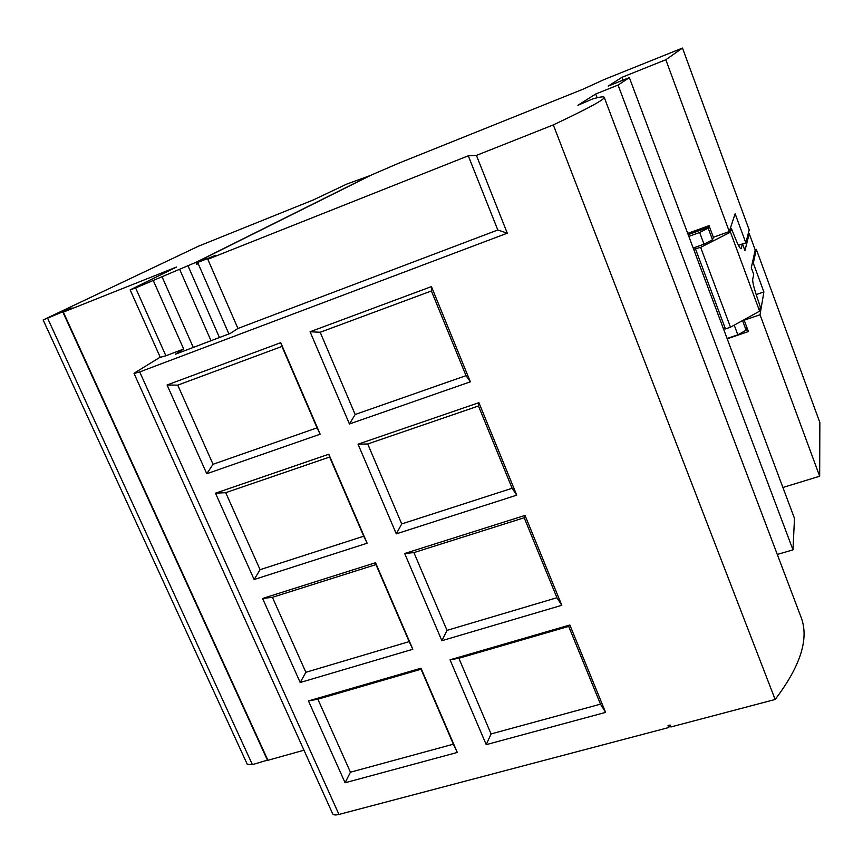 <?xml version="1.0" encoding="UTF-8"?>
<svg xmlns="http://www.w3.org/2000/svg" width="863" height="863" viewBox="0 0 863 863"><rect width="100%" height="100%" fill="white"/><g stroke="black" fill="none" stroke-linecap="round" stroke-linejoin="round"><path stroke-width="1.29" d="M370.551 175.437L346.84 184.056L313.226 199.968L198.522 246.182L57.551 313.096M160.216 357.163L135.124 372.589L134.056 373.506L139.709 371.942L507.293 233.183L476.419 155.405L468.285 155.804L207.8 259.278L215.739 255.275L197.67 262.46L205.61 258.49L197.616 261.662L371.834 174.801L398.943 163.129L582.676 89.342L604.413 79.428L682.482 48.058L665.826 59.741L621.953 77.325L608.188 86.073L629.343 77.605L618.07 85.059L595.718 93.991L577.93 105.286L592.719 98.911C600.033 96.893 603.863 96.365 604.208 97.314C605.136 99.223 588.178 108.425 553.312 124.908L476.419 155.405M57.541 313.075L72.071 307.951L63.355 312.115L176.57 267.023L130.151 289.882L135.62 287.94L165.869 355.772L160.291 357.347L130.151 289.882M63.355 312.115L267.918 760.292L303.981 750.206M63.981 313.927L267.131 758.566M57.325 313.183L43.15 319.99L71.467 308.21L57.325 313.183M370.507 175.329L195.847 262.374L135.62 287.94M47.659 318.361L252.395 764.64L267.8 760.023M62.956 312.277L267.53 760.411M139.709 371.942L338.954 814.445L668.825 727.509L669.267 725.254M338.954 814.445C335.47 815.287 333.355 815.039 332.611 813.68L134.056 373.506M782.903 487.476L819.677 476.236L819.85 422.503L756.312 249.321L755.114 249.741M777.293 554.456L792.989 549.86L794.489 518.393L629.343 77.605M668.825 727.509L668.048 725.578L670.13 725.028L670.907 726.959L775.157 699.483C800.605 665.923 809.257 638.566 801.112 617.379L800.702 616.29M507.293 233.183L497.811 229.99L237.929 328.469L207.8 259.278M497.811 229.99L468.285 155.804M742.547 244.056L745.837 242.881L749.192 229.914L682.482 48.058M745.837 242.881L735.125 213.744L729.289 231.532L665.826 59.741M727.196 338.781L748.415 331.575L744.186 320.195L760.033 314.779L763.884 291.931L753.302 263.161L756.312 249.321M819.677 476.236L760.033 314.779M729.289 231.532L713.367 237.282L709.041 225.642L687.714 233.398M623.01 80.14L621.953 77.325M792.989 549.86L618.07 85.059M597.164 97.767L595.718 93.991M775.157 699.483L553.312 124.908M569.85 624.995L450.033 659.807L486.225 744.64L605.599 712.385L569.85 624.995L568.663 626.387L458.868 658.264L450.033 659.807M525.028 515.416L404.682 553.496L441.878 640.691L561.802 605.297L525.028 515.416L524.197 517.746L413.916 552.6L404.682 553.496M421.015 668.232L308.458 700.929L345.081 782.763L457.304 752.45L421.015 668.232L421.058 669.235L317.864 699.192L308.458 700.929M375.545 562.719L262.589 598.458L300.205 682.504L412.838 649.267L375.545 562.719L375.955 564.585L272.406 597.315L262.589 598.458M328.803 454.24L215.48 493.183L254.121 579.526L367.142 543.215L328.803 454.24L329.612 457.034L225.718 492.665L215.48 493.183M431.424 286.602L310.087 331.759L349.429 423.992L470.367 381.813L431.424 286.602L431.381 290.982L320.184 332.266L310.087 331.759M478.9 402.665L358.048 444.197L396.3 533.852L516.743 495.157L478.9 402.665L478.458 405.998L367.714 443.97L358.048 444.197M280.734 342.687L167.055 384.995L206.775 473.733L320.162 434.197L280.734 342.687L281.953 346.451L177.735 385.146L167.055 384.995M252.395 764.64L247.282 764.305L43.15 319.99M756.171 294.607L763.884 291.931M744.316 319.59L744.186 320.195M752.223 263.539L753.302 263.161M153.441 280.863L183.668 349.03L165.869 355.772M183.668 349.03L175.372 354.218L230.238 333.442L237.929 328.469M177.735 385.146L213.053 464.283L317.034 427.854L281.953 346.451M317.034 427.854L320.162 434.197M213.053 464.283L206.775 473.733M367.714 443.97L401.726 523.927L512.126 488.264L478.458 405.998M512.126 488.264L516.743 495.157M401.726 523.927L396.3 533.852M320.184 332.266L355.168 414.499L466.031 375.653L431.381 290.982M466.031 375.653L470.367 381.813M355.168 414.499L349.429 423.992M225.718 492.665L260.076 569.688L363.722 536.203L329.612 457.034M363.722 536.203L367.142 543.215M260.076 569.688L254.121 579.526M193.28 347.433L161.985 276.645M211.025 340.723L179.752 269.58M219.45 337.53L187.886 265.534M197.907 262.341L197.616 261.662M198.156 263.56L196.688 264.305L198.21 263.69M196.688 264.305L195.847 262.374M228.911 333.949L197.67 262.46M272.406 597.315L305.869 672.288L409.148 641.619L375.955 564.585M409.148 641.619L412.838 649.267M305.869 672.288L300.205 682.504M317.864 699.192L350.443 772.212L453.355 744.197L421.058 669.235M453.355 744.197L457.304 752.45M350.443 772.212L345.081 782.763M413.916 552.6L447.002 630.368L556.926 597.725L524.197 517.746M556.926 597.725L561.802 605.297M447.002 630.368L441.878 640.691M458.868 658.264L491.058 733.938L600.497 704.154L568.663 626.387M600.497 704.154L605.599 712.385M491.058 733.938L486.225 744.64M709.429 226.678L708.178 228.166L712.514 239.806L713.474 237.239M729.99 229.385L731.511 228.835L734.337 235.793C737.66 244.261 739.893 248.576 741.047 248.76L742.482 243.895L744.942 250.561L749.235 233.711L755.211 250L751.285 267.778L753.723 274.402L752.676 279.396C752.525 282.363 754.23 288.997 757.768 299.299L760.346 306.958L759.623 311.165L730.486 327.196L700.659 247.368L730.443 232.147L731.511 228.835M693.194 248.037L704.003 244.143L699.645 232.471L688.836 236.397M693.636 249.224L700.659 247.368M712.514 239.806L704.003 244.143M723.421 328.695L725.449 328.922L730.486 327.196M699.645 232.471L708.178 228.166M688.189 234.66L708.545 227.26M695.589 249.191L725.449 328.922M738.469 245.329L742.482 243.895M748.113 234.11L749.235 233.711M746.452 326.29L746.139 330.227L737.833 334.822L734.219 325.146M727.078 338.479L737.833 334.822M730.443 232.147L759.623 311.165M742.547 320.561L746.139 330.227M707.347 227.131L707.768 226.106M706.365 226.613L706.797 227.336M702.816 228.771L702.514 228.015M741.414 332.838L741.759 333.841M740.659 248.652L741.263 248.436M801.112 617.379L604.208 97.314M687.994 234.164L708.922 226.559"/></g></svg>
